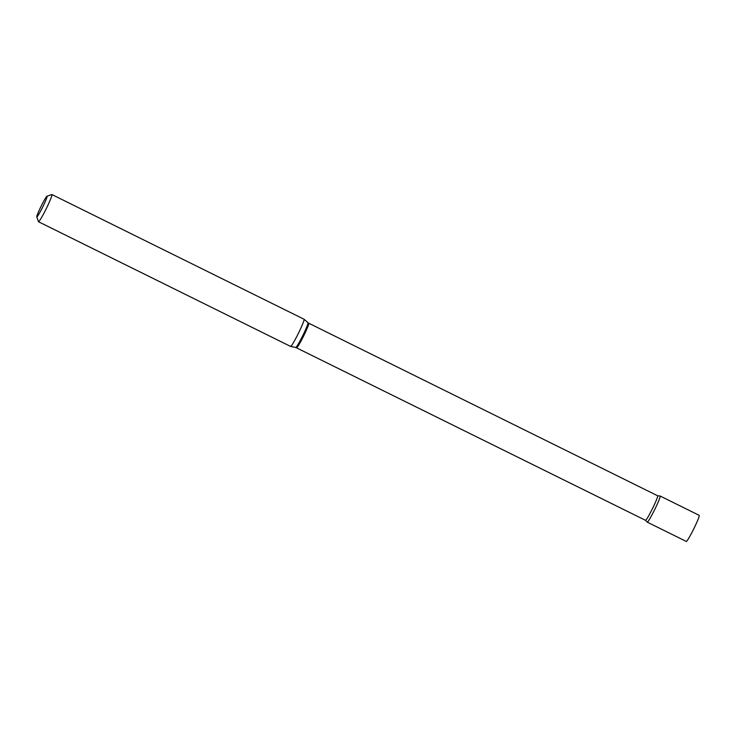 <?xml version="1.0" encoding="UTF-8"?>
<svg xmlns="http://www.w3.org/2000/svg" width="736" height="736" viewBox="0 0 736 736"><rect width="100%" height="100%" fill="white"/><g stroke="black" fill="none" stroke-linecap="round" stroke-linejoin="round"><path stroke-width="1.1" d="M647.165 521.971A14.564 1.113 -63.7 0 0 647.238 522.137L686.283 541.448A14.564 1.113 -63.7 0 0 686.292 541.448A14.564 1.113 -63.7 0 0 693.754 528.871A14.564 1.113 -63.7 0 0 699.2 515.338L660.155 496.027A14.564 1.113 -63.7 0 0 659.98 496.064M647.238 522.137A14.564 1.113 -63.7 0 0 647.248 522.137A14.564 1.113 -63.7 0 0 654.709 509.56A14.564 1.113 -63.7 0 0 660.155 496.027A14.564 1.113 -63.7 0 0 660.146 496.027A14.564 1.113 -63.7 0 0 660.072 496.027L657.653 495.77A13.69 1.049 -63.7 0 0 657.644 495.77L308.77 323.224A13.69 1.049 -63.7 0 0 308.761 323.224L307.998 322.708A13.809 1.058 -63.7 0 0 307.979 322.69M657.653 495.77A13.69 1.049 -63.7 0 1 652.538 508.484A13.69 1.049 -63.7 0 1 645.518 520.306A13.69 1.049 -63.7 0 0 645.518 520.306L647.192 522.082A14.564 1.113 -63.7 0 0 647.248 522.137A14.564 1.113 -63.7 0 0 654.718 509.533A14.564 1.113 -63.7 0 0 660.146 496.027M47.067 196.199A11.528 0.883 -63.7 0 0 46.994 196.208A11.528 0.883 -63.7 0 0 41.161 206.144A11.528 0.883 -63.7 0 0 36.8 216.816A11.528 0.883 -63.7 0 0 36.846 216.872A11.528 0.883 -63.7 0 0 42.771 206.899A11.528 0.883 -63.7 0 0 47.067 196.199M36.8 216.816L38.428 221.665A15.171 1.168 -63.7 0 0 38.484 221.748A15.171 1.168 -63.7 0 0 46.267 208.638A15.171 1.168 -63.7 0 0 51.934 194.552A15.171 1.168 -63.7 0 0 51.833 194.552L46.994 196.208M38.484 221.748A15.171 1.168 -63.7 0 0 38.493 221.748L290.61 346.435A15.171 1.168 -63.7 0 0 290.628 346.444A15.171 1.168 -63.7 0 0 298.374 333.353A15.171 1.168 -63.7 0 0 304.078 319.258A15.171 1.168 -63.7 0 0 304.06 319.24A15.171 1.168 -63.7 0 0 304.051 319.24L51.934 194.552M290.6 346.435A15.171 1.168 -63.7 0 0 290.61 346.435L295.752 347.466A13.809 1.058 -63.7 0 0 302.809 335.542A13.809 1.058 -63.7 0 0 307.998 322.708L304.078 319.258M296.626 347.76A13.69 1.049 -63.7 0 0 296.636 347.769A13.69 1.049 -63.7 0 0 303.655 335.938A13.69 1.049 -63.7 0 0 308.77 323.224M295.734 347.456A13.809 1.058 -63.7 0 0 295.752 347.466L645.509 520.306"/></g></svg>
